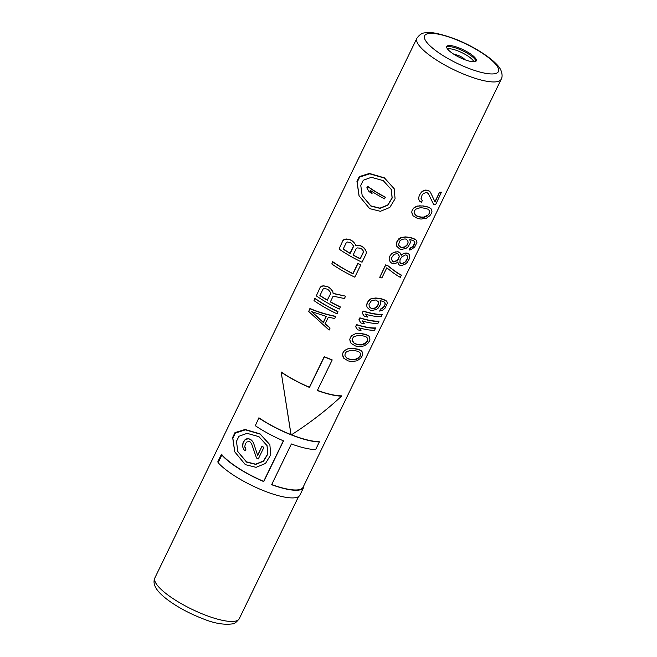 <?xml version="1.0" encoding="UTF-8"?>
<svg xmlns="http://www.w3.org/2000/svg" width="657" height="657" viewBox="0 0 657 657"><rect width="100%" height="100%" fill="white"/><g stroke="black" fill="none" stroke-linecap="round" stroke-linejoin="round"><path stroke-width="0.99" d="M410.075 248.083L412.818 246.506L414.904 242.712L413.803 240.873L410.576 239.715A47.452 12.302 -154.1 0 1 409.763 239.567L410.387 241.875L409.96 243.632L407.915 246.966L405.886 248.461L401.394 249.405A47.452 12.302 -154.1 0 1 399.727 249.003L396.771 246.276L396.311 244.199L397.534 240.676L400.885 237.793L405.5 237.128L408.555 237.464A47.452 12.302 -154.1 0 0 411.397 238.015L415.626 239.616L416.653 240.7L416.949 242.4L414.641 247.147L410.682 249.791L409.245 249.775L410.075 248.083L409.352 250.038M343.069 352.439L344.49 350.534L348.35 348.563L354.008 348.448A46.869 12.155 -154.1 0 0 357.654 349.138L361.687 351.002L362.738 354.041L362.122 356.061L360.767 358.106L357.186 360.775L351.824 361.596A47.452 12.302 -154.1 0 1 348.169 360.89L343.833 358.279L342.511 354.608L343.069 352.439L342.511 354.608M350.321 337.509L351.741 335.604L355.601 333.633L361.26 333.518A46.869 12.155 -154.1 0 0 364.906 334.208L368.938 336.072L369.99 339.111L369.374 341.131L368.01 343.176L364.438 345.845L359.075 346.666A47.452 12.302 -154.1 0 1 355.421 345.96L351.076 343.348L349.762 339.677L350.321 337.509L349.762 339.677M361.022 330.652A47.452 12.302 -154.1 0 1 357.671 329.773L355.593 326.652L356.587 324.615A46.869 12.155 -154.1 0 0 375.508 327.933L374.646 330.274A47.452 12.302 -154.1 0 1 359.083 327.859L361.022 330.652L358.993 327.638M364.315 323.86A47.452 12.302 -154.1 0 1 360.964 322.989L358.886 319.869L359.88 317.832A46.869 12.155 -154.1 0 0 378.802 321.15L377.939 323.49A47.452 12.302 -154.1 0 1 362.377 321.068L364.224 323.638L362.286 320.854M367.608 317.076A47.452 12.302 -154.1 0 1 364.257 316.198L362.188 313.077L363.173 311.04A46.869 12.155 -154.1 0 0 382.095 314.358L381.232 316.699A47.452 12.302 -154.1 0 1 365.67 314.284L367.518 316.855L365.579 314.071M384.862 302.458L385.018 304.544L384.025 306.581L380.411 309.16L379.697 311.114L383.039 309.923L384.986 308.232L387.293 303.477L386.998 301.785L385.963 300.692L381.742 299.091A47.452 12.302 -154.1 0 1 378.9 298.541L375.837 298.204L371.23 298.869L367.871 301.752L366.655 305.275L367.049 303.444M385.133 303.518L384.148 301.957L380.912 300.791A47.452 12.302 -154.1 0 1 380.107 300.643L380.723 302.959L380.304 304.717L378.251 308.043L376.231 309.546L371.731 310.482A47.452 12.302 -154.1 0 1 370.072 310.088L367.107 307.353L366.565 305.062M386.998 301.785L385.856 300.421L381.643 298.853A46.869 12.155 -154.1 0 1 378.802 298.319L375.747 297.991L371.139 298.656L369.037 299.978L366.967 303.238M401.337 275.299L401.213 274.996C397.83 273.296 393.329 270.134 387.712 265.527A46.869 12.155 -154.1 0 1 385.585 264.894L379.738 277.32A47.452 12.302 -154.1 0 0 381.865 277.96L386.809 267.777C392.41 272.376 396.918 275.562 400.343 277.336L401.337 275.299C397.904 273.526 393.395 270.339 387.802 265.74A47.452 12.302 -154.1 0 1 385.667 265.1L379.738 277.32M401.115 255.13L403.718 253.38L406.034 252.994A46.869 12.155 -154.1 0 0 407.209 253.134L408.81 253.955L409.566 255.294L409.41 258.677L407.225 262.422L405.287 264.114L401.386 265.609A47.452 12.302 -154.1 0 1 400.212 265.461L398.544 264.484L397.822 261.913M397.896 262.669L397.92 262.151L395.457 263.506L393.477 263.802A47.452 12.302 -154.1 0 1 392.229 263.49L390.455 262.25L389.593 260.657L389.141 258.579L389.535 256.747L389.141 258.579M401.854 254.53L401.213 255.359L400.31 253.101L398.988 252.042A46.869 12.155 -154.1 0 1 397.74 251.738L393.551 252.51L391.449 253.824L389.535 256.747M412.276 209.92L413.688 208.014L417.556 206.043L423.207 205.928A46.869 12.155 -154.1 0 0 426.853 206.618L430.885 208.483L431.945 211.521L431.321 213.55L429.965 215.595L426.385 218.264L421.022 219.077A47.452 12.302 -154.1 0 1 417.376 218.37L413.031 215.759L411.717 212.088L412.276 209.92L411.717 212.088M414.789 242.433L414.526 241.382M396.771 246.276L396.228 243.985L396.705 242.367M416.653 240.7L415.511 239.345L411.298 237.777A46.869 12.155 -154.1 0 1 408.465 237.234L405.41 236.906L400.795 237.579L398.7 238.893L396.623 242.162M422.295 200.607L421.466 202.307L419.954 201.51L418.911 199.662L418.632 197.839L419.363 195.334L421.433 192.066L422.944 190.965L425.301 190.095L427.149 190.21A46.869 12.155 -154.1 0 0 427.978 190.423L430.376 192.107L434.942 201.724L439.558 192.23A46.869 12.155 -154.1 0 0 441.414 192.205L435.607 204.721A47.452 12.302 -154.1 0 1 433.743 204.721L428.413 193.758L427.083 192.673A47.452 12.302 -154.1 0 1 426.245 192.46L423.322 193.585L422.073 195.162L421.014 198.332L422.295 200.607L421.277 199.375M310.055 308.774C317.602 312.009 326.143 314.596 335.686 316.526L335.604 316.321C325.995 314.358 317.438 311.747 309.932 308.47L308.733 311.492L309.932 308.47M335.686 316.526L334.7 318.563L328.401 317.126L325.108 323.909L330.085 328.065L325.018 323.696M337.994 311.779L337.912 311.566A46.869 12.155 -154.1 0 1 314.867 298.294L314.005 300.635A47.452 12.302 -154.1 0 0 337.008 313.816L337.994 311.779A47.452 12.302 -154.1 0 1 314.999 298.598L314.005 300.635M333.074 293.342L345.574 296.167L344.424 298.541L333.148 296.151L330.348 301.924A47.452 12.302 -154.1 0 0 340.301 307.024L340.219 306.819A46.869 12.155 -154.1 0 1 330.422 301.785M345.574 296.167L333.173 293.58L332.754 291.429L329.962 288.037A46.869 12.155 -154.1 0 1 327.95 286.797L323.712 285.82L321.495 286.107L320.14 287.438L316.313 295.88A47.452 12.302 -154.1 0 0 339.316 309.061L340.301 307.024M360.734 264.952L360.644 264.738A46.869 12.155 -154.1 0 1 357.843 263.375L352.899 273.558A46.869 12.155 -154.1 0 1 332.664 261.642L331.801 263.983A47.452 12.302 -154.1 0 0 354.805 277.164L360.734 264.952A47.452 12.302 -154.1 0 1 357.934 263.588L352.99 273.772A47.452 12.302 -154.1 0 1 332.795 261.954L331.801 263.983M356.472 245.16L355.749 245.8L355.494 244.601L352.694 241.209A46.869 12.155 -154.1 0 1 350.69 239.969L346.453 238.992L344.235 239.279L342.88 240.61L339.053 249.052A47.452 12.302 -154.1 0 0 362.048 262.233L366.006 254.095L366.368 252.173L365.538 249.931L362.894 246.909A46.869 12.155 -154.1 0 1 360.512 245.661L356.472 245.16L355.651 245.562M283.372 440.806L263.662 481.384A46.869 12.155 -154.1 0 1 221.499 454.209L217.796 461.846L218.132 462.668A47.452 12.302 -154.1 0 0 263.777 490.754A47.452 12.302 -154.1 0 0 299.904 495.148A47.452 12.302 -154.1 0 0 299.962 495.025M324.221 356.677L324.303 356.882A47.452 12.302 25.9 0 0 332.171 359.995L332.089 359.79A46.869 12.155 -154.1 0 1 324.221 356.677L309.39 387.219A46.869 12.155 -154.1 0 1 281.147 371.977L291.002 434.614A46.869 12.155 -154.1 0 1 258.907 417.786L255.318 425.711A47.452 12.302 -154.1 0 0 283.52 440.872L263.753 481.589A47.452 12.302 -154.1 0 1 221.844 455.038L218.132 462.668M332.171 359.995L317.339 390.537A47.452 12.302 -154.1 0 0 341.591 396.122L341.468 395.826A46.869 12.155 -154.1 0 1 317.413 390.389M341.591 396.122C326.595 410.083 309.833 423.009 291.297 434.901A47.452 12.302 -154.1 0 0 319.343 441.931L319.228 441.635A46.869 12.155 -154.1 0 1 291.462 434.794M501.217 79.218C502.391 77.148 502.375 74.422 501.184 71.03C498.532 62.169 475.381 46.516 453.33 38.32C439.057 33.367 429.645 31.544 425.087 32.85C422.172 32.883 419.437 34.69 416.891 38.27A46.869 12.155 25.9 0 0 417.096 42.155A46.869 12.155 25.9 0 0 459.76 72.459A46.869 12.155 25.9 0 0 501.217 79.218L303.082 487.256A46.869 12.155 -154.1 0 1 271.686 484.554M394.143 188.633L384.394 177.85L369.406 173.448L359.289 176.61L356.956 181.463L359.018 195.679M269.83 444.658L260.073 433.875L245.086 429.473L234.968 432.626L232.644 437.488L234.705 451.704M476.21 59.467A16.4 4.254 25.9 0 0 461.28 48.856A16.4 4.254 25.9 0 0 446.768 46.491A16.4 4.254 25.9 0 0 446.842 47.846A16.4 4.254 25.9 0 0 461.772 58.457A16.4 4.254 25.9 0 0 476.284 60.822A16.4 4.254 25.9 0 0 476.21 59.467M343.053 356.899L342.601 354.813M344.49 350.534L343.159 352.653M346.592 349.22L344.572 350.748M348.35 348.563L346.674 349.434M350.362 348.333L348.44 348.777M351.782 348.309L350.452 348.555M354.008 348.448L351.873 348.53M357.654 349.138L357.753 349.376A47.452 12.302 -154.1 0 1 354.098 348.678M359.469 349.754L357.753 349.376M360.479 350.214L359.576 350.009M361.687 351.002L360.586 350.477M362.442 352.341L361.802 351.273M347.093 358.369L345.237 356.357L344.892 355.108L345.286 353.285L346.535 351.709L351.043 350.23L353.688 350.46A47.452 12.302 -154.1 0 0 356.529 351.01L358.755 351.7L360.43 353.285L360.25 356.061L357.794 358.722L354.796 359.847L352.242 359.831A47.452 12.302 -154.1 0 1 349.401 359.28L347.093 358.369L345.147 356.143M360.315 353.023L360.135 355.782L358.936 357.465L354.69 359.593L352.144 359.593A46.869 12.155 -154.1 0 1 349.31 359.059L347.003 358.155M350.304 341.969L349.844 339.883M351.741 335.604L350.411 337.723M353.836 334.29L351.824 335.817M355.601 333.633L353.926 334.503M357.613 333.403L355.692 333.846M359.026 333.378L357.704 333.625M361.26 333.518L359.116 333.6M364.906 334.208L365.005 334.446A47.452 12.302 -154.1 0 1 361.35 333.748M366.721 334.824L365.005 334.446M367.723 335.284L366.828 335.078M368.938 336.072L367.838 335.546M369.694 337.411L369.045 336.343M354.345 343.439L352.136 340.178L352.538 338.355L353.786 336.778L358.295 335.3L360.939 335.53A47.452 12.302 -154.1 0 0 363.781 336.08L365.998 336.77L367.674 338.355L367.501 341.131L365.037 343.792L362.048 344.917L359.494 344.9A47.452 12.302 -154.1 0 1 356.652 344.35L354.345 343.439L352.398 341.213M367.567 338.092L367.386 340.852L366.187 342.535L361.941 344.662L359.395 344.662A46.869 12.155 -154.1 0 1 356.562 344.128L354.254 343.225M375.632 328.237A47.452 12.302 -154.1 0 1 356.669 324.821L355.683 326.858M378.925 321.454A47.452 12.302 -154.1 0 1 359.962 318.037L358.977 320.074M382.226 314.662A47.452 12.302 -154.1 0 1 363.264 311.254L362.27 313.29M380.411 309.16L379.697 311.114M381.898 308.568L380.518 309.422M383.154 307.583L382.013 308.839M384.025 306.581L383.269 307.862M385.018 304.544L384.148 306.86M385.133 304.823L385.248 303.789M367.107 307.353L366.655 305.275M378.235 301.768L376.264 300.208A47.452 12.302 -154.1 0 1 375.434 300.011L372.429 300.372L371.09 301.152L369.012 304.421L369.291 306.819L371.312 308.494A47.452 12.302 -154.1 0 0 372.141 308.691L375.098 308.215L377.307 306.417L378.465 304.043L378.235 301.768M378.136 301.538L378.366 303.805L377.208 306.178L375.007 307.985L372.051 308.47A46.869 12.155 -154.1 0 1 371.221 308.273L369.209 306.605M398.544 264.484L397.994 262.907M389.683 260.87L389.223 258.784M390.192 255.392L389.626 256.961M391.449 253.824L390.283 255.606M393.551 252.51L391.531 254.037M395.309 251.853L393.633 252.723M397.74 251.738L395.399 252.066M398.988 252.042L399.078 252.263A47.452 12.302 -154.1 0 1 397.83 251.951M400.31 253.101L399.078 252.263M401.131 254.604L400.4 253.323M403.718 253.38L401.944 254.76M406.034 252.994L403.817 253.627M407.209 253.134L407.315 253.388A47.452 12.302 -154.1 0 1 406.141 253.249M408.81 253.955L407.315 253.388M409.566 255.294L408.925 254.226M405.681 261.716L402.207 263.909A47.452 12.302 -154.1 0 1 401.033 263.769L399.932 262.513L400.047 259.589L401.764 256.944L405.312 254.941A47.452 12.302 -154.1 0 0 406.494 255.088L407.554 256.238L407.66 257.643L406.716 260.369L405.681 261.716L402.1 263.654A46.869 12.155 -154.1 0 1 400.926 263.514L399.834 262.274M395.424 253.996L393.494 255.006L391.753 257.593L391.515 259.072L393.05 261.79A47.452 12.302 -154.1 0 0 393.888 262.003L397.354 260.542L398.421 259.269L399.325 256.468L397.838 253.857A47.452 12.302 -154.1 0 1 397.009 253.651L395.424 253.996M407.439 255.975L407.258 258.735L405.566 261.437M398.659 254.612L399.234 256.238L398.323 259.039L397.255 260.312L393.798 261.782A46.869 12.155 -154.1 0 1 392.96 261.576L392.032 260.566M412.251 214.379L411.799 212.301M413.688 208.014L412.358 210.133M415.791 206.7L413.779 208.228M417.556 206.043L415.881 206.914M419.568 205.822L417.647 206.257M420.981 205.797L419.659 206.035M423.207 205.928L421.071 206.019M426.853 206.618L426.96 206.865A47.452 12.302 -154.1 0 1 423.305 206.158M428.676 207.234L426.96 206.865M429.678 207.702L428.775 207.489M430.885 208.483L429.785 207.957M431.649 209.821L431 208.762M416.292 215.857L414.091 212.589L414.493 210.774L415.741 209.197L420.25 207.711L422.894 207.94A47.452 12.302 -154.1 0 0 425.728 208.491L427.953 209.189L429.629 210.774L429.456 213.55L426.993 216.202L424.003 217.327L421.449 217.311A47.452 12.302 -154.1 0 1 418.608 216.769L416.292 215.857L414.353 213.624M429.514 210.503L429.341 213.262L428.134 214.954L423.896 217.081L421.351 217.073A46.869 12.155 -154.1 0 1 418.509 216.539L416.201 215.636M411.561 247.492L410.182 248.338M412.818 246.506L411.668 247.755M413.688 245.504L412.933 246.786M414.674 243.468L413.803 245.784M414.789 243.747L414.904 242.712M407.89 240.692L405.919 239.132A47.452 12.302 -154.1 0 1 405.09 238.926L402.084 239.288L399.826 240.971L398.602 244.486L398.955 245.743L400.967 247.41A47.452 12.302 -154.1 0 0 401.797 247.615L404.761 247.139L406.962 245.34L408.12 242.959L407.89 240.692M407.792 240.462L408.022 242.729L406.872 245.102L404.663 246.909L401.706 247.393A46.869 12.155 -154.1 0 1 400.877 247.188L398.865 245.521M418.632 197.839L419.363 195.334M418.911 199.662L418.723 198.044M420.02 193.971L419.445 195.54M421.433 192.066L420.102 194.185M422.944 190.965L421.523 192.279M425.301 190.095L423.034 191.179M427.149 190.21L425.391 190.308M427.978 190.423L428.068 190.645A47.452 12.302 -154.1 0 1 427.239 190.423M429.473 191.154L428.068 190.645M430.376 192.107L429.563 191.384M434.942 201.724L430.466 192.337M439.558 192.23L435.057 202.011M441.537 192.509A47.452 12.302 -154.1 0 1 439.673 192.509M330.085 328.065L329.1 330.101L308.733 311.492M326.332 316.46L323.367 322.571L311.475 311.558L326.332 316.46M326.151 316.419L323.277 322.349L311.361 311.27M320.14 287.438L316.313 295.88M321.495 286.107L320.271 287.741M323.712 285.82L321.618 286.403M326.266 286.165L323.835 286.107M327.95 286.797L326.373 286.436M329.962 288.037L330.06 288.283A47.452 12.302 -154.1 0 1 328.057 287.052M331.284 289.269L330.06 288.283M332.853 291.667L331.383 289.507M327.424 300.265A47.452 12.302 -154.1 0 1 319.902 295.609L323.03 289.162L324.041 288.489L327.071 289.088A47.452 12.302 -154.1 0 0 328.574 290.016L330.561 292.513L330.553 293.819L327.326 300.027A46.869 12.155 -154.1 0 1 319.975 295.461M330.553 293.819L327.326 300.027M330.455 293.58L330.455 292.275M358.903 245.217L356.57 245.39M360.512 245.661L359.001 245.447M362.894 246.909L362.984 247.131A47.452 12.302 -154.1 0 1 360.603 245.882M364.15 247.976L362.984 247.131M365.62 250.136L364.241 248.19M342.88 240.61L339.053 249.052M344.235 239.279L343.003 240.914M346.453 238.992L344.358 239.575M349.007 239.337L346.576 239.279M350.69 239.969L349.113 239.608M352.694 241.209L352.801 241.456A47.452 12.302 -154.1 0 1 350.797 240.232M354.024 242.441L352.801 241.456M355.593 244.839L354.123 242.688M362.779 249.988L361.522 248.921A47.452 12.302 -154.1 0 1 360.093 248.174L357.194 247.894L356.217 248.65L353.088 255.097A47.452 12.302 -154.1 0 0 360.241 258.842L363.37 252.395L362.779 249.988M347.29 241.99L346.28 242.679L343.151 249.126A47.452 12.302 -154.1 0 0 350.165 253.438L353.294 246.991L353.294 245.685L351.314 243.189A47.452 12.302 -154.1 0 1 350.312 242.581L347.29 241.99M363.305 250.925L363.28 252.181L360.151 258.628A46.869 12.155 -154.1 0 1 353.154 254.957M353.195 245.447L353.195 246.753L350.066 253.2A46.869 12.155 -154.1 0 1 343.225 248.97M303.37 486.673L303.665 487.395A47.452 12.302 -154.1 0 1 303.608 487.51A47.452 12.302 -154.1 0 1 271.62 484.702L291.388 443.976A47.452 12.302 -154.1 0 0 315.639 449.56L319.343 441.931M221.499 454.209L221.844 455.038M258.907 417.786L255.318 425.711M291.002 434.614L291.084 434.819A47.452 12.302 -154.1 0 1 259.022 418.074M281.147 371.977L291.084 434.819M309.39 387.219L309.472 387.425A47.452 12.302 -154.1 0 1 281.27 372.264M324.303 356.882L309.472 387.425M369.669 208.639L359.092 195.86L357.17 182.219L359.658 177.07L369.677 173.818L384.493 178.096L394.192 188.74L395.079 198.808L389.798 207.448L380.395 211.308L369.669 208.639M383.261 180.642L371.377 177.316L363.296 180.24L360.759 185.364L362.196 195.687L370.901 206.093L380.05 208.376L387.876 205.165L392.172 198.028L391.375 189.61L383.261 180.642M391.334 189.503L392.065 197.897L387.745 204.992L379.935 208.154L370.803 205.846L362.13 195.523M372.059 193.577A47.452 12.302 -154.1 0 1 368.988 191.565L366.844 187.795L367.583 186.268A46.869 12.155 -154.1 0 0 385.232 197.108L384.583 198.857A47.452 12.302 -154.1 0 1 370.121 190.3L371.952 193.314L369.998 190.013M385.322 197.33A47.452 12.302 -154.1 0 1 367.715 186.588L366.976 188.116M245.348 464.655L234.779 451.885L232.857 438.235L235.346 433.086L245.365 429.842L260.18 434.121L269.871 444.764L270.758 454.825L265.485 463.464L256.082 467.332L245.348 464.655M258.94 436.667L247.065 433.333L238.976 436.264L236.446 441.381L237.875 451.712L246.589 462.109L255.737 464.4L263.556 461.181L267.851 454.044L267.062 445.635L258.94 436.667M267.013 445.528L267.744 453.921L263.424 461.009L255.614 464.179L246.482 461.863L237.809 451.548M251.483 443.459L256.493 457.995L251.59 443.721L250.383 442.112A47.452 12.302 -154.1 0 1 249.619 441.611L246.909 441.915L245.743 443.237L244.741 446.366L245.907 449.248L244.938 447.557M245.907 449.248L245.135 450.842L243.747 449.495L242.671 446.842L243.172 442.481L242.49 445.003M262.053 446.538A47.452 12.302 -154.1 0 0 263.843 447.499L263.753 447.277A46.869 12.155 -154.1 0 1 261.954 446.317L257.725 455.449L253.388 442.58L251.196 439.935A46.869 12.155 -154.1 0 1 250.424 439.426L248.724 438.704L246.531 438.884L245.118 439.59L243.172 442.481M261.954 446.317L257.643 455.202M242.671 446.842L242.622 445.315M243.747 449.495L242.794 447.146M243.796 441.208L243.304 442.802M245.118 439.59L243.928 441.529M246.531 438.884L245.25 439.903M248.724 438.704L246.654 439.188M250.424 439.426L248.839 438.991M251.196 439.935L251.311 440.206A47.452 12.302 -154.1 0 1 250.539 439.705M252.567 441.233L251.311 440.206M253.495 442.834L252.674 441.496M263.843 447.499L258.283 458.956A47.452 12.302 -154.1 0 1 256.493 457.995M298.533 496.626L239.238 618.746A46.869 12.155 -154.1 0 1 197.782 611.987A46.869 12.155 -154.1 0 1 155.109 581.683A46.869 12.155 -154.1 0 1 154.912 577.799L416.891 38.27M454.628 54.736A6.102 1.585 -154.1 0 1 460.245 56.305A6.102 1.585 -154.1 0 1 464.942 59.746M447.548 49.029A14.988 3.885 -154.1 0 1 461.625 52.527A14.988 3.885 -154.1 0 1 473.713 61.503A14.988 3.885 25.9 0 1 473.804 61.774M475.89 61.273A16.4 4.254 25.9 0 0 475.701 60.51A16.4 4.254 -154.1 0 0 461.789 50.359A16.4 4.254 -154.1 0 0 446.653 47.082M498.244 68.172A41.013 10.635 25.9 0 0 455.654 39.461A41.013 10.635 25.9 0 0 424.808 39.133A41.013 10.635 25.9 0 0 467.398 67.852A41.013 10.635 25.9 0 0 498.244 68.172M239.238 618.746C236.372 622.351 234.13 624.06 232.512 623.863C223.815 625.062 213.788 623.296 202.43 618.557C192.041 614.55 182.383 609.655 173.432 603.865C163.166 597.082 157.007 591.119 154.945 585.995C153.746 583.194 153.738 580.468 154.912 577.799M303.608 487.51L299.904 495.148"/></g></svg>
